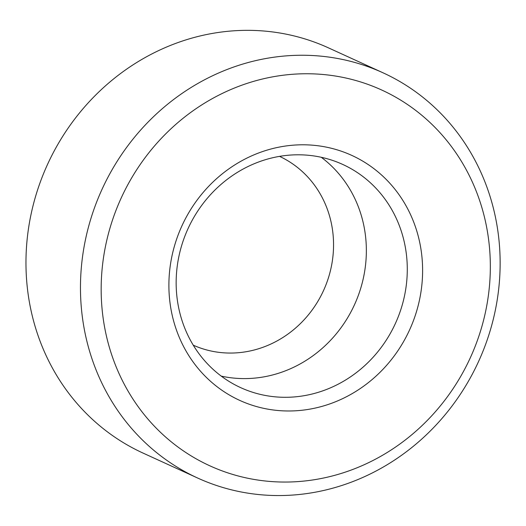 <?xml version="1.0" encoding="UTF-8"?>
<svg xmlns="http://www.w3.org/2000/svg" width="526" height="526" viewBox="0 0 526 526"><rect width="100%" height="100%" fill="white"/><g stroke="black" fill="none" stroke-linecap="round" stroke-linejoin="round"><path stroke-width="0.79" d="M221.255 376.116A122.716 114.017 114.6 0 0 354.491 304.732A122.716 114.017 114.6 0 0 321.255 157.281M382.902 72.746L328.408 47.84A222.814 207.02 114.6 0 0 35.124 197.967A222.814 207.02 114.6 0 0 143.203 453.156L197.697 478.055A222.814 207.02 -65.4 0 1 89.624 222.866A222.814 207.02 -65.4 0 1 382.902 72.746A222.814 207.02 -65.4 0 1 478.594 361.441A222.814 207.02 -65.4 0 1 197.697 478.055M174.428 246.135A134.702 125.155 -65.4 0 1 332.813 148.634A134.702 125.155 -65.4 0 1 417.072 309.65A134.702 125.155 -65.4 0 1 258.687 407.144A134.702 125.155 -65.4 0 1 174.428 246.135M109.664 229.178A206.606 191.964 -65.4 0 1 438.026 130.553A206.606 191.964 -65.4 0 1 339.559 473.946A206.606 191.964 -65.4 0 1 109.664 229.178M257.95 393.803A122.716 114.017 114.6 0 0 402.239 304.981A122.716 114.017 114.6 0 0 342.722 164.434A122.716 114.017 114.6 0 0 188.019 228.665A122.716 114.017 114.6 0 0 240.717 387.662A122.716 114.017 114.6 0 0 257.95 393.803M279.536 156.367A103.8 96.442 -65.4 0 1 326.574 283.212A103.8 96.442 -65.4 0 1 207.244 350.099A103.8 96.442 -65.4 0 1 193.259 345.174"/></g></svg>
